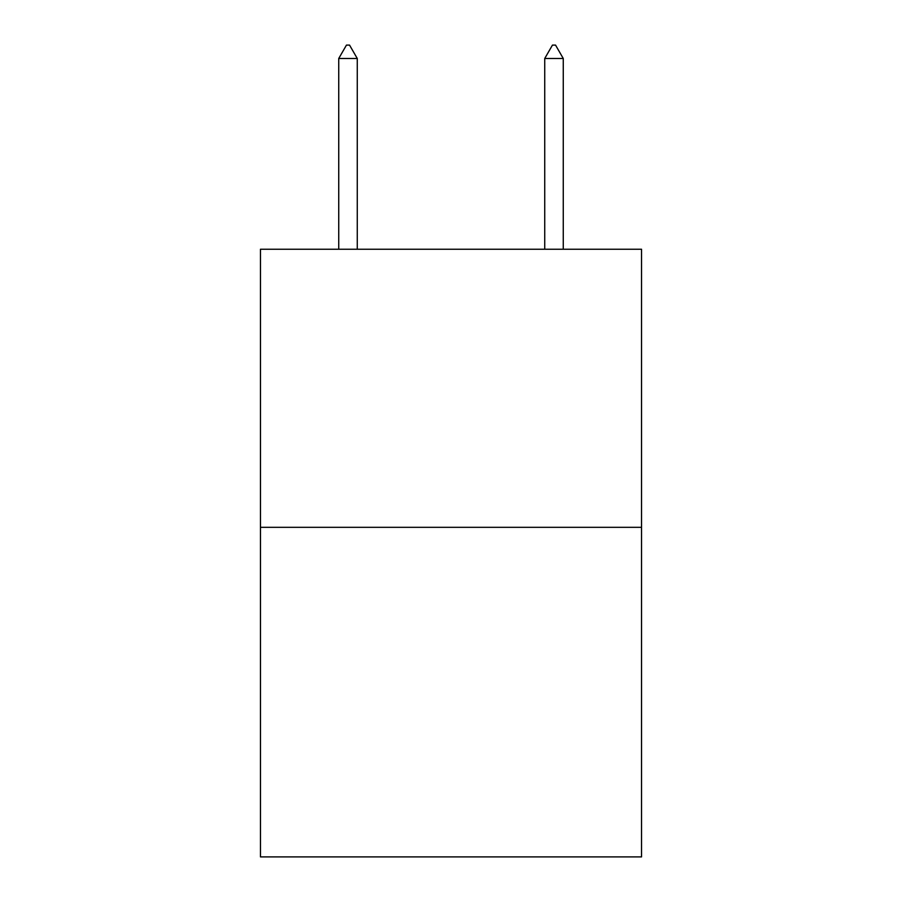 <?xml version="1.0" encoding="UTF-8"?>
<svg xmlns="http://www.w3.org/2000/svg" width="902" height="902" viewBox="0 0 902 902"><rect width="100%" height="100%" fill="white"/><g stroke="black" fill="none" stroke-linecap="round" stroke-linejoin="round"><path stroke-width="1.35" d="M641.536 527.32L641.536 249.234L260.464 249.234L260.464 856.9L641.536 856.9L641.536 527.32L260.464 527.32M357.271 58.495L349.548 45.1L346.458 45.1L338.735 58.495L357.271 58.495L357.271 249.234M338.735 58.495L338.735 249.234M552.452 45.1L555.542 45.1L563.265 58.495L544.729 58.495L552.452 45.1M563.265 249.234L563.265 58.495M544.729 249.234L544.729 58.495"/></g></svg>
